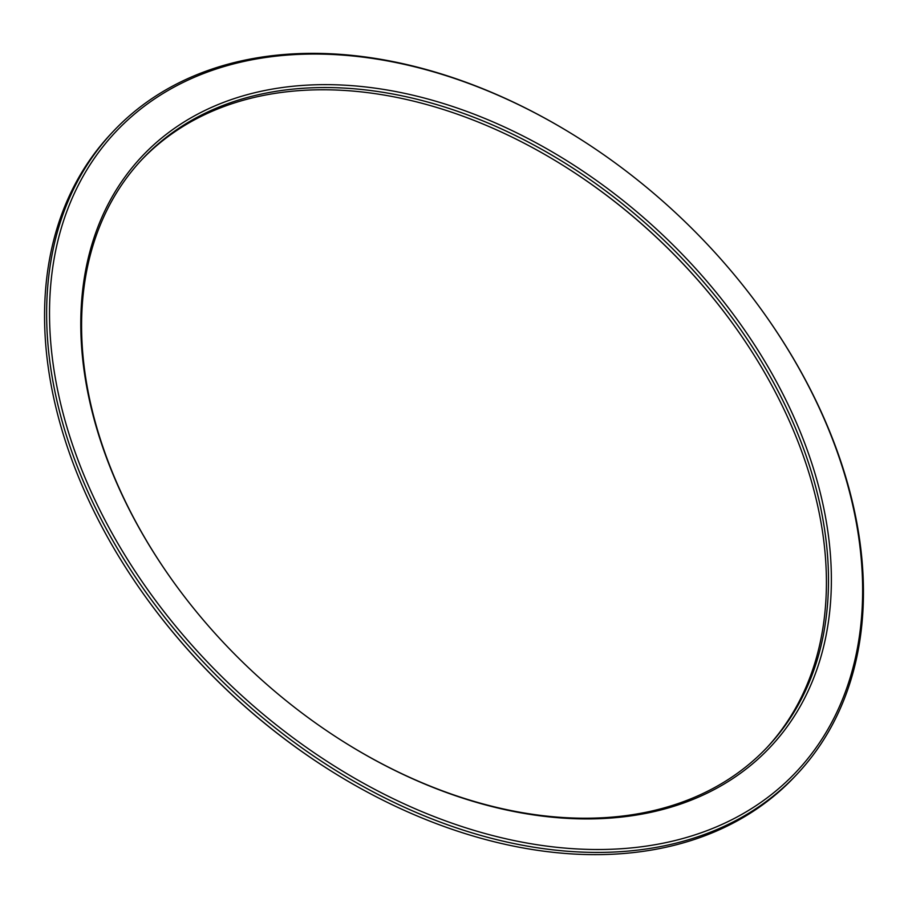 <?xml version="1.0" encoding="UTF-8"?>
<svg xmlns="http://www.w3.org/2000/svg" width="908" height="908" viewBox="0 0 908 908"><rect width="100%" height="100%" fill="white"/><g stroke="black" fill="none" stroke-linecap="round" stroke-linejoin="round"><path stroke-width="1.36" d="M310.116 84.989A431.186 299.526 43.2 0 0 176.458 586.012A431.186 299.526 43.2 0 0 339.728 739.305A431.186 299.526 43.2 0 0 602.049 818.573A431.186 299.526 43.2 0 0 801.832 435.783A431.186 299.526 43.2 0 0 310.116 84.989M176.617 586.239A429.075 298.062 -136.8 0 1 142.227 159.195A429.075 298.062 -136.8 0 1 309.787 87.894A429.075 298.062 -136.8 0 1 741.598 330.955A429.075 298.062 -136.8 0 1 767.85 746.58A429.075 298.062 -136.8 0 1 600.29 817.881A429.075 298.062 -136.8 0 1 339.501 739.157M766.806 747.693A429.075 298.062 43.2 0 0 731.212 321.534A429.075 298.062 43.2 0 0 568.737 168.99A429.075 298.062 43.2 0 0 307.71 90.119A429.075 298.062 43.2 0 0 141.194 160.307M568.499 168.843A431.186 299.526 -136.8 0 1 731.383 321.761M797.133 774.07L795.045 776.295A469.243 325.961 -136.8 0 1 611.799 854.269A469.243 325.961 -136.8 0 1 326.347 767.998A469.243 325.961 -136.8 0 1 148.662 601.175A469.243 325.961 -136.8 0 1 110.867 133.93L112.955 131.705A469.243 325.961 43.2 0 0 141.659 586.239A469.243 325.961 43.2 0 0 613.887 852.045A469.243 325.961 43.2 0 0 797.133 774.07A469.243 325.961 43.2 0 0 759.338 306.825L759.009 306.371A467.121 324.496 -136.8 0 1 614.205 849.139A467.121 324.496 -136.8 0 1 81.516 469.107A467.121 324.496 -136.8 0 1 297.949 54.423A467.121 324.496 -136.8 0 1 582.13 140.297A467.121 324.496 -136.8 0 1 759.009 306.371M582.13 140.297L581.653 140.002A469.243 325.961 43.2 0 0 296.201 53.731A469.243 325.961 43.2 0 0 112.955 131.705M148.662 601.175L148.991 601.629A467.121 324.496 43.2 0 0 325.87 767.703L326.347 767.998"/></g></svg>
